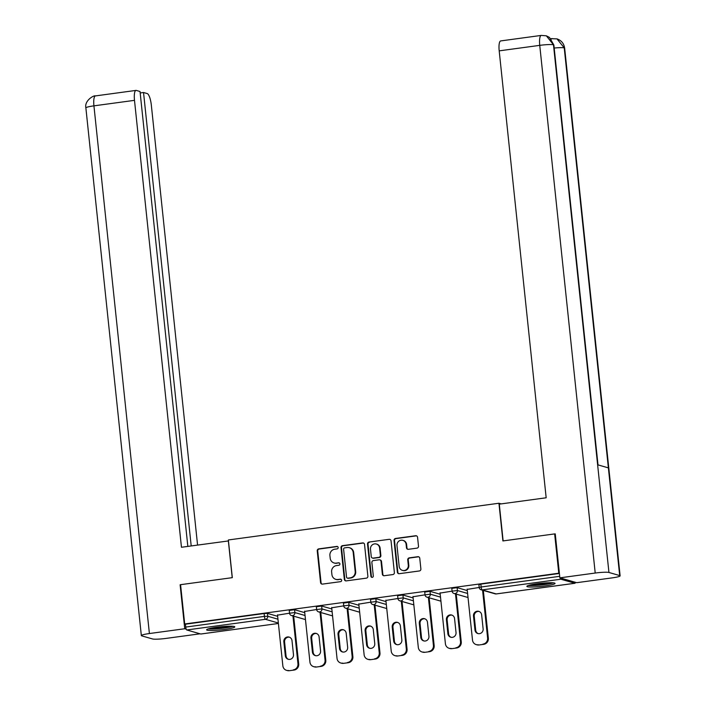 <?xml version="1.0" encoding="UTF-8"?>
<svg xmlns="http://www.w3.org/2000/svg" width="706" height="706" viewBox="0 0 706 706"><rect width="100%" height="100%" fill="white"/><g stroke="black" fill="none" stroke-linecap="round" stroke-linejoin="round"><path stroke-width="1.06" d="M338.183 547.494A1.244 1.2 -74 0 0 336.859 546.418L318.75 548.88A1.783 1.712 -74 0 0 317.232 550.874L320.568 582.582A1.783 1.712 -74 0 0 322.457 584.109L340.566 581.656A1.244 1.2 -74 0 0 340.777 579.22A1.244 1.2 -74 0 0 340.31 579.185L337.962 579.502A5.701 5.471 -74 0 1 331.917 574.605L331.635 571.966A5.701 5.471 -74 0 1 336.497 565.585L338.845 565.268A1.244 1.2 -74 0 0 339.056 562.841A1.244 1.2 -74 0 0 338.589 562.806L336.241 563.123A5.701 5.471 -74 0 1 330.196 558.225L329.914 555.578A5.701 5.471 -74 0 1 334.776 549.206L337.124 548.889A1.244 1.2 -74 0 0 338.183 547.494M337.574 546.55A1.244 1.2 -74 0 0 337.362 546.559L319.244 549.021A1.783 1.712 -74 0 0 317.726 551.015L321.062 582.724A1.783 1.712 -74 0 0 322.033 584.118M341.024 579.326A1.244 1.2 -74 0 0 340.804 579.335L337.962 579.502M339.295 562.938A1.244 1.2 -74 0 0 339.083 562.947L336.241 563.123M537.081 583.774A14.164 1.562 174 0 0 526.861 586.368A14.164 1.562 174 0 0 544.811 585.998A14.164 1.562 174 0 0 555.04 583.403A14.164 1.562 174 0 0 537.081 583.774M216.839 627.228A14.164 1.562 174 0 0 206.611 629.823A14.164 1.562 174 0 0 224.57 629.452A14.164 1.562 174 0 0 234.789 626.857A14.164 1.562 174 0 0 216.839 627.228M416.964 548.147A1.783 1.712 -74 0 0 418.49 546.153L417.555 537.257A1.783 1.712 -74 0 0 415.666 535.73L395.545 538.457A1.783 1.712 -74 0 0 394.027 540.452L397.363 572.16A1.783 1.712 -74 0 0 399.252 573.696L419.364 570.96A1.783 1.712 -74 0 0 420.882 568.965L419.752 558.225A1.783 1.712 -74 0 0 417.864 556.69L409.259 557.864A1.783 1.712 -74 0 0 407.741 559.849L408.297 565.179A4.766 4.571 -74 0 1 402.42 570.386A4.766 4.571 -74 0 1 399.181 566.424L396.984 545.544A4.766 4.571 -74 0 1 402.861 540.346A4.766 4.571 -74 0 1 406.1 544.308L406.471 547.785A1.783 1.712 -74 0 0 408.359 549.312L416.964 548.147M184.698 623.98L180.568 584.674L232.318 577.658L228.356 539.966L498.939 503.246L502.901 540.937L554.651 533.913L558.781 573.228L184.698 623.98L185.44 624.201L185.74 627.069L264.415 616.391L264.115 613.523L185.44 624.201M364.534 544.45A1.783 1.712 -74 0 0 362.646 542.923L342.534 545.65A1.783 1.712 -74 0 0 341.007 547.644L344.343 579.352A1.783 1.712 -74 0 0 346.231 580.888L366.352 578.152A1.783 1.712 -74 0 0 367.87 576.167L364.534 544.45M369.035 542.049L389.156 539.322A1.783 1.712 -74 0 1 391.045 540.858L394.38 572.566A1.783 1.712 -74 0 1 392.854 574.56L384.249 575.725A1.783 1.712 -74 0 1 382.361 574.199L381.011 561.332A1.783 1.712 -74 0 0 379.113 559.805L373.403 560.582A1.783 1.712 -74 0 0 371.885 562.576L373.297 575.964A1.244 1.2 -74 0 1 371.753 577.323A1.244 1.2 -74 0 1 370.906 576.29L367.517 544.044A1.783 1.712 -74 0 1 369.035 542.049L389.156 539.322M501.163 503.89L498.939 503.246M200.954 633.988A2.727 0.715 -97.7 0 1 200.875 634.014A2.727 0.715 -97.7 0 1 200.795 634.014L186.772 629.973A2.727 0.715 -97.7 0 1 185.74 627.069M554.651 533.913L555.269 534.098M558.781 573.228L559.399 573.404M560.132 577.914A2.727 0.715 82.3 0 0 560.855 579.22L574.878 583.253A2.727 0.715 82.3 0 0 574.966 583.262A2.727 0.715 82.3 0 0 575.372 582.3M483.839 590.587L483.345 590.657M456.747 594.267L456.252 594.337M429.654 597.947L429.16 598.008M402.561 601.618L402.067 601.688M375.468 605.298L374.974 605.36M348.376 608.969L347.881 609.04M321.283 612.649L320.789 612.711M294.19 616.32L293.696 616.391M277.52 615.138L289.539 613.196A2.727 2.727 0 0 0 291.499 615.553L305.469 619.568M478.995 584.683L480.857 584.109L481.157 586.986L559.708 576.325M559.408 573.457L480.857 584.109M264.115 613.523L267.459 613.382L277.643 616.312M451.902 588.354L457.109 587.648L467.293 590.578M424.809 592.034L430.016 591.328L440.2 594.258M397.716 595.705L402.923 594.999L413.107 597.929M370.624 599.385L375.83 598.679L386.014 601.609M343.531 603.065L348.738 602.359L358.922 605.28M316.438 606.736L321.645 606.03L331.829 608.96M289.345 610.416L294.552 609.71L304.736 612.64M304.613 611.458L316.632 609.525A2.727 2.727 0 0 0 318.591 611.873L332.561 615.888M331.705 607.787L343.725 605.845M358.798 604.107L370.818 602.174A2.727 2.727 0 0 0 372.777 604.521L386.747 608.537M385.891 600.435L397.91 598.494A2.727 2.727 0 0 0 399.87 600.841L413.84 604.865M412.984 596.755L425.003 594.823M440.076 593.084L452.096 591.143A2.727 2.727 0 0 0 454.055 593.49L468.025 597.514M467.169 589.404L479.189 587.463A2.727 2.727 0 0 0 481.148 589.819L495.171 593.852A2.727 2.727 0 0 0 496.292 593.931A2.727 0.715 82.3 0 0 496.371 593.905M334.07 562.964L334.565 563.106A5.701 5.471 -74 0 0 336.736 563.264M335.791 579.352L336.285 579.494A5.701 5.471 -74 0 0 338.456 579.652M363.564 543.064A1.783 1.712 -74 0 0 363.14 543.064L343.028 545.791A1.783 1.712 -74 0 0 341.51 547.785L344.837 579.494A1.783 1.712 -74 0 0 345.808 580.888M344.669 547.865A1.244 1.2 -74 0 0 343.601 549.259L346.531 577.093A1.244 1.2 -74 0 0 347.846 578.161L350.326 577.826A5.701 5.471 -74 0 0 355.189 571.454L353.185 552.427A5.701 5.471 -74 0 0 347.14 547.529L344.669 547.865M347.378 578.135L347.873 578.276A1.244 1.2 -74 0 0 348.349 578.311L347.846 578.161M349.302 547.679L349.805 547.83A5.701 5.471 -74 0 1 353.68 552.569L355.683 571.595A5.701 5.471 -74 0 1 350.82 577.976L348.349 578.311M379.793 559.858L380.287 559.999A1.783 1.712 -74 0 1 381.505 561.482L382.855 574.34A1.783 1.712 -74 0 0 383.826 575.734M369.538 542.199A1.783 1.712 -74 0 0 368.011 544.185L371.4 576.431A1.244 1.2 -74 0 0 372.009 577.367M379.607 547.988A4.766 4.571 -74 0 0 376.36 544.026A4.766 4.571 -74 0 0 370.482 549.224L371.259 556.584A1.783 1.712 -74 0 0 373.147 558.111L378.857 557.343A1.783 1.712 -74 0 0 380.375 555.348L379.607 547.988L380.102 548.13A4.766 4.571 -74 0 0 376.854 544.167L376.36 544.026M372.468 558.067L372.962 558.208A1.783 1.712 -74 0 0 373.642 558.261L373.147 558.111M380.102 548.13L380.869 555.49A1.783 1.712 -74 0 1 379.351 557.484L373.642 558.261M402.861 540.346L403.355 540.487A4.766 4.571 -74 0 1 406.603 544.45L406.965 547.927A1.783 1.712 -74 0 0 407.936 549.321M402.42 570.386L402.914 570.527A4.766 4.571 -74 0 0 408.792 565.321L408.297 565.179M418.782 556.831A1.783 1.712 -74 0 0 418.358 556.831L409.754 558.005A1.783 1.712 -74 0 0 408.236 559.999L408.792 565.321M416.584 535.863A1.783 1.712 -74 0 0 416.161 535.872L396.04 538.599A1.783 1.712 -74 0 0 394.522 540.593L397.857 572.301A1.783 1.712 -74 0 0 398.828 573.696M289.363 670.7L294.058 670.065L289.363 670.7A5.445 5.224 106 0 1 287.298 670.55L286.548 670.338A5.445 5.224 -74 0 0 288.622 670.488M293.317 669.853A5.445 5.224 -74 0 0 297.958 663.755L298.7 663.975L293.678 616.179M298.7 663.975A5.445 5.224 106 0 1 294.058 670.065M288.586 659.369A4.271 4.095 106 0 1 286.054 655.945L284.58 641.948A4.271 4.095 106 0 1 289.469 637.209M286.548 670.338A5.445 5.224 -74 0 1 282.85 665.811L277.493 614.838M297.958 663.755L292.937 615.967M283.838 641.736A4.271 4.095 106 0 1 289.098 637.077A4.271 4.095 106 0 1 292.002 640.624L293.475 654.63A4.271 4.095 106 0 1 288.216 659.28A4.271 4.095 106 0 1 285.312 655.733L283.838 641.736L284.58 641.948M316.456 667.02L321.151 666.385L316.456 667.02A5.445 5.224 106 0 1 314.391 666.879L313.64 666.658A5.445 5.224 -74 0 0 315.714 666.808M320.409 666.173A5.445 5.224 -74 0 0 325.051 660.084L325.793 660.295L320.771 612.499M325.793 660.295A5.445 5.224 106 0 1 321.151 666.385M315.679 655.697A4.271 4.095 106 0 1 313.146 652.273L311.673 638.268A4.271 4.095 106 0 1 316.562 633.529M313.64 666.658A5.445 5.224 -74 0 1 309.943 662.131L304.586 611.158M325.051 660.084L320.03 612.287M310.931 638.056A4.271 4.095 106 0 1 316.191 633.406A4.271 4.095 106 0 1 319.094 636.953L320.568 650.95A4.271 4.095 106 0 1 315.308 655.609A4.271 4.095 106 0 1 312.405 652.062L310.931 638.056L311.673 638.268M343.548 663.349L348.243 662.713L343.548 663.349A5.445 5.224 106 0 1 341.483 663.199L340.733 662.987A5.445 5.224 -74 0 0 342.807 663.137M347.502 662.502A5.445 5.224 -74 0 0 352.144 656.403L352.885 656.624L347.864 608.828M352.885 656.624A5.445 5.224 106 0 1 348.243 662.713M342.772 652.017A4.271 4.095 106 0 1 340.239 648.593L338.765 634.597A4.271 4.095 106 0 1 343.654 629.849M340.733 662.987A5.445 5.224 -74 0 1 337.036 658.46L331.679 607.478M352.144 656.403L347.123 608.607M338.024 634.385A4.271 4.095 106 0 1 343.284 629.726A4.271 4.095 106 0 1 346.187 633.273L347.661 647.278A4.271 4.095 106 0 1 342.401 651.929A4.271 4.095 106 0 1 339.498 648.382L338.024 634.385L338.765 634.597M370.641 659.669L375.336 659.033L370.641 659.669A5.445 5.224 106 0 1 368.576 659.519L367.826 659.307A5.445 5.224 -74 0 0 369.9 659.457M374.595 658.822A5.445 5.224 -74 0 0 379.237 652.732L379.978 652.944L374.957 605.148M379.978 652.944A5.445 5.224 106 0 1 375.336 659.033M369.865 648.337A4.271 4.095 106 0 1 367.332 644.922L365.858 630.917A4.271 4.095 106 0 1 370.747 626.178M367.826 659.307A5.445 5.224 -74 0 1 364.128 654.78L358.772 603.807M379.237 652.732L374.215 604.936M365.117 630.705A4.271 4.095 106 0 1 370.376 626.054A4.271 4.095 106 0 1 373.28 629.602L374.754 643.598A4.271 4.095 106 0 1 369.494 648.249A4.271 4.095 106 0 1 366.59 644.71L365.117 630.705L365.858 630.917M397.734 655.998L402.429 655.362L397.734 655.998A5.445 5.224 106 0 1 395.669 655.848L394.919 655.636A5.445 5.224 -74 0 0 396.993 655.777M401.688 655.142A5.445 5.224 -74 0 0 406.329 649.052L407.071 649.264L402.049 601.468M407.071 649.264A5.445 5.224 106 0 1 402.429 655.362M396.957 644.666A4.271 4.095 106 0 1 394.425 641.242L392.951 627.246A4.271 4.095 106 0 1 397.84 622.498M394.919 655.636A5.445 5.224 -74 0 1 391.221 651.1L385.864 600.126M406.329 649.052L401.308 601.256M392.209 627.034A4.271 4.095 106 0 1 397.469 622.374A4.271 4.095 106 0 1 400.373 625.922L401.846 639.918A4.271 4.095 106 0 1 396.587 644.578A4.271 4.095 106 0 1 393.683 641.03L392.209 627.034L392.951 627.246M424.827 652.318L429.522 651.682L424.827 652.318A5.445 5.224 106 0 1 422.762 652.168L422.011 651.956A5.445 5.224 -74 0 0 424.085 652.106M428.78 651.47A5.445 5.224 -74 0 0 433.422 645.381L434.164 645.593L429.142 597.797M434.164 645.593A5.445 5.224 106 0 1 429.522 651.682M424.05 640.986A4.271 4.095 106 0 1 421.517 637.571L420.044 623.566A4.271 4.095 106 0 1 424.933 618.827M422.011 651.956A5.445 5.224 -74 0 1 418.314 647.428L412.957 596.455M433.422 645.381L428.401 597.585M419.302 623.354A4.271 4.095 106 0 1 424.562 618.703A4.271 4.095 106 0 1 427.465 622.242L428.939 636.247A4.271 4.095 106 0 1 423.679 640.898A4.271 4.095 106 0 1 420.776 637.35L419.302 623.354L420.044 623.566M231.903 626.222A12.258 1.35 -6 0 1 229.309 626.946A12.258 1.35 -6 0 1 209.303 628.596M208.173 628.922A14.076 1.553 174 0 0 230.606 626.946A14.076 1.553 174 0 0 233.068 626.301M213.583 627.722A11.349 1.253 174 0 0 227.535 626.257M552.145 582.768A12.258 1.35 -6 0 1 549.559 583.491A12.258 1.35 -6 0 1 529.553 585.142M528.423 585.468A14.076 1.553 174 0 0 550.856 583.491A14.076 1.553 174 0 0 553.319 582.847M533.833 584.268A11.349 1.253 174 0 0 547.785 582.803M228.462 540.937L181.46 547.265L134.493 100.349L93.933 105.847L149.398 633.538L184.743 628.746L180.118 584.771L180.568 584.709M232.221 577.667L228.356 540.902M197.574 545.085L151.34 105.194A10.899 2.85 82.3 0 0 147.236 93.571L143.539 92.512L191.202 545.95M149.398 633.538A11.164 1.235 174 0 0 141.341 635.585A11.164 1.235 174 0 0 141.765 635.868L152.522 638.956A11.164 1.235 174 0 0 166.254 638.383L200.054 633.803M186.207 629.161L184.743 628.746M187.84 546.4L140.026 91.498L136.329 90.43A10.899 2.85 82.3 0 0 136.002 90.403A10.899 2.85 82.3 0 0 134.493 100.349M140.176 92.963L143.539 92.512M180.586 584.903L180.118 584.771M503.14 540.902L499.283 504.146L546.17 497.783L499.195 50.858A10.899 2.85 -97.7 0 1 500.704 40.922L541.255 35.415A10.899 2.85 -97.7 0 0 539.746 45.36L499.195 50.858M619.692 575.567L608.378 467.875L597.62 464.786L608.943 572.478L619.692 575.567A11.164 1.235 174 0 1 620.124 575.849A11.164 1.235 174 0 1 612.067 577.896L576.723 582.688L559.867 577.843L555.251 533.868L554.731 533.939M608.943 572.478A11.164 1.235 174 0 0 595.211 573.043L559.867 577.843M598.008 464.892L553.875 45.06A11.164 1.235 174 0 0 553.478 44.787L546.338 35.812L541.255 35.415M620.124 575.849L564.659 48.158A11.164 1.235 174 0 0 564.235 47.876L556.99 38.874L550.918 38.671M451.919 648.646L456.614 648.002L451.919 648.646A5.445 5.224 106 0 1 449.854 648.496L449.104 648.276A5.445 5.224 -74 0 0 451.178 648.426M455.864 647.79A5.445 5.224 -74 0 0 460.515 641.701L461.256 641.913L456.235 594.117M461.256 641.913A5.445 5.224 106 0 1 456.614 648.002M451.143 637.315A4.271 4.095 106 0 1 448.61 633.891L447.136 619.894A4.271 4.095 106 0 1 452.025 615.147M449.104 648.276A5.445 5.224 -74 0 1 445.407 643.748L440.05 592.775M460.515 641.701L455.494 593.905M446.395 619.674A4.271 4.095 106 0 1 451.655 615.023A4.271 4.095 106 0 1 454.558 618.571L456.032 632.567A4.271 4.095 106 0 1 450.772 637.227A4.271 4.095 106 0 1 447.869 633.679L446.395 619.674L447.136 619.894M479.012 644.966L483.707 644.331L479.012 644.966A5.445 5.224 106 0 1 476.947 644.816L476.197 644.604A5.445 5.224 -74 0 0 478.271 644.755M482.957 644.119A5.445 5.224 -74 0 0 487.608 638.021L488.349 638.242L483.328 590.445M488.349 638.242A5.445 5.224 106 0 1 483.707 644.331M478.236 633.635A4.271 4.095 106 0 1 475.703 630.211L474.229 616.214A4.271 4.095 106 0 1 479.118 611.475M476.197 644.604A5.445 5.224 -74 0 1 472.499 640.077L467.143 589.104M487.608 638.021L482.577 590.234M473.488 616.003A4.271 4.095 106 0 1 478.747 611.343A4.271 4.095 106 0 1 481.651 614.891L483.125 628.896A4.271 4.095 106 0 1 477.865 633.547A4.271 4.095 106 0 1 474.962 629.999L473.488 616.003L474.229 616.214M337.362 546.559L336.859 546.418M340.804 579.335L340.31 579.185M339.083 562.947L338.589 562.806M200.795 634.014L278.402 623.477L200.875 634.014M278.349 623.019L265.438 619.303L186.772 629.973M267.459 613.382L267.768 616.259A2.727 2.612 -74 0 1 265.438 619.303A2.727 0.715 -97.7 0 1 264.415 616.391L267.768 616.259L277.943 619.188M560.855 579.22L482.18 589.889L496.212 593.923L574.878 583.253M495.171 593.852A2.727 2.612 106 0 0 496.212 593.923A2.727 0.715 82.3 0 0 496.292 593.931L574.966 583.262M478.889 584.612L479.189 587.48L481.157 586.986A2.727 0.715 82.3 0 0 482.18 589.889A2.727 2.612 106 0 1 481.148 589.819M294.552 609.71L294.861 612.579L289.539 613.214L289.239 610.346M305.036 615.508L294.861 612.579A2.727 2.612 -74 0 1 292.531 615.623A2.727 2.612 106 0 1 291.499 615.553M321.645 606.03L321.945 608.899L332.129 611.828M348.738 602.359L349.038 605.227L359.222 608.157M375.83 598.679L376.13 601.547L386.314 604.477M402.923 594.999L403.223 597.876L413.407 600.806M430.016 591.328L430.316 594.196L440.5 597.126M457.109 587.648L457.409 590.525L467.593 593.455M318.591 611.873A2.727 2.612 106 0 0 319.624 611.952A2.727 2.612 -74 0 0 321.945 608.899L316.632 609.543L316.332 606.666M345.684 608.201A2.727 2.612 106 0 0 346.717 608.272A2.727 2.612 -74 0 0 349.038 605.227L343.725 605.863A2.727 2.727 0 0 0 345.684 608.201L359.654 612.217M372.777 604.521A2.727 2.612 106 0 0 373.809 604.592A2.727 2.612 -74 0 0 376.13 601.547L370.818 602.192L370.518 599.315M399.87 600.841A2.727 2.612 106 0 0 400.902 600.921A2.727 2.612 -74 0 0 403.223 597.876L397.91 598.511L397.61 595.643M426.962 597.17A2.727 2.612 106 0 0 427.995 597.241A2.727 2.612 -74 0 0 430.316 594.196L425.003 594.84A2.727 2.727 0 0 0 426.962 597.17L440.932 601.185M454.055 593.49A2.727 2.612 106 0 0 455.088 593.569A2.727 2.612 -74 0 0 457.409 590.525L452.096 591.16L451.796 588.292M321.062 582.724L320.568 582.582M317.726 551.015L317.232 550.874M319.244 549.021L318.75 548.88M344.837 579.494L344.343 579.352M341.51 547.785L341.007 547.644M343.028 545.791L342.534 545.65M363.14 543.064L362.646 542.923M350.82 577.976L350.326 577.826M355.683 571.595L355.189 571.454M353.68 552.569L353.185 552.427M382.855 574.34L382.361 574.199M381.505 561.482L381.011 561.332M371.4 576.431L370.906 576.29M368.011 544.185L367.517 544.044M379.351 557.484L378.857 557.343M380.869 555.49L380.375 555.348M406.965 547.927L406.471 547.785M406.603 544.45L406.1 544.308M408.236 559.999L407.741 559.849M409.754 558.005L409.259 557.864M418.358 556.831L417.864 556.69M397.857 572.301L397.363 572.16M394.522 540.593L394.027 540.452M396.04 538.599L395.545 538.457M416.161 535.872L415.666 535.73M286.054 655.945L285.312 655.733M313.146 652.273L312.405 652.062M340.239 648.593L339.498 648.382M367.332 644.922L366.59 644.71M394.425 641.242L393.683 641.03M421.517 637.571L420.776 637.35M136.002 90.403L95.442 95.91A10.899 2.85 -97.7 0 0 93.933 105.847A11.164 1.235 174 0 0 85.876 107.894L141.341 635.585M595.211 573.043L539.746 45.36A11.164 1.235 174 0 1 553.478 44.787L597.62 464.786M554.192 48.034A11.164 1.235 174 0 1 564.235 47.876L608.378 467.875M551.289 39.077L552.039 38.521M448.61 633.891L447.869 633.679M475.703 630.211L474.962 629.999M343.425 602.995L343.725 605.863M424.703 591.963L425.003 594.84M95.442 95.91C93.986 94.992 84.217 100.623 85.876 107.894M546.338 35.812L549.524 37.444L553.875 45.06M556.99 38.874C561.367 40.401 563.926 43.49 564.659 48.158"/></g></svg>
